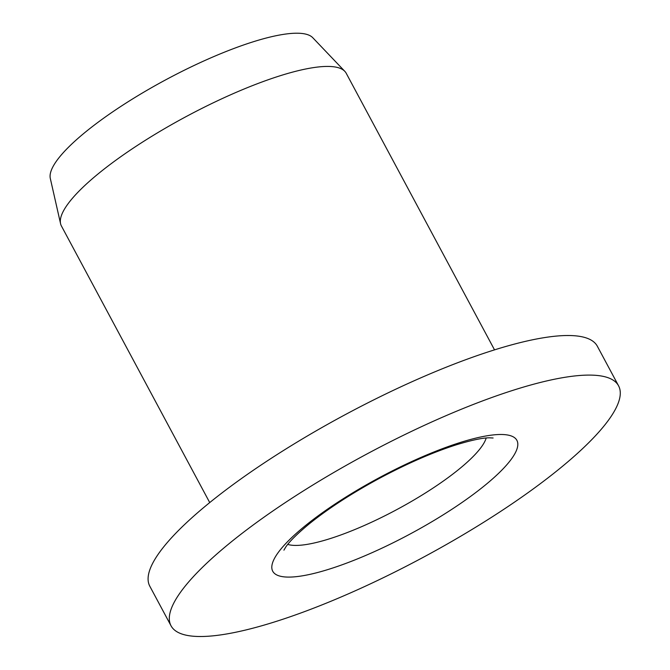 <?xml version="1.0" encoding="UTF-8"?>
<svg xmlns="http://www.w3.org/2000/svg" width="670" height="670" viewBox="0 0 670 670"><rect width="100%" height="100%" fill="white"/><g stroke="black" fill="none" stroke-linecap="round" stroke-linejoin="round"><path stroke-width="1" d="M566.812 377.009A253.905 58.843 -28.2 0 1 618.569 385.82A253.905 58.843 -28.2 0 1 422.603 557.658A253.905 58.843 -28.2 0 1 171.026 625.788A253.905 58.843 -28.2 0 1 304.222 490.381A253.905 58.843 -28.2 0 1 566.812 377.009M209.727 502.575L61.405 225.958A161.579 37.445 -28.2 0 1 60.568 223.696A161.579 37.445 -28.2 0 1 111.027 163.798A161.579 37.445 -28.2 0 1 313.267 67.645A161.579 37.445 -28.2 0 1 344.782 71.296A161.579 37.445 -28.2 0 1 346.206 73.248L494.527 349.866M171.026 625.788L149.804 586.208A253.905 58.843 -28.2 0 1 283 450.81A253.905 58.843 -28.2 0 1 545.589 337.429A253.905 58.843 -28.2 0 1 597.347 346.239L618.569 385.82M60.568 223.696L50.309 178.446A149.209 34.58 -28.2 0 1 133.255 98.532A149.209 34.58 -28.2 0 1 283.67 34.337A149.209 34.58 -28.2 0 1 312.764 37.713L344.782 71.296M474.318 493.639A138.497 32.093 151.8 0 0 436.287 451.044A138.497 32.093 151.8 0 0 273.779 572.724A138.497 32.093 151.8 0 0 474.318 493.639M287.748 544.4A115.416 26.75 151.8 0 0 450.458 475.876A115.416 26.75 151.8 0 0 486.185 438.004M493.103 438.004L489.393 437.812C482.425 437.845 471.228 440.232 455.801 444.972C432.175 452.577 406.305 463.916 378.19 479.008C350.77 493.941 327.739 508.924 309.113 523.965C297.187 533.864 289.381 541.578 285.713 547.114L283.921 550.162"/></g></svg>
